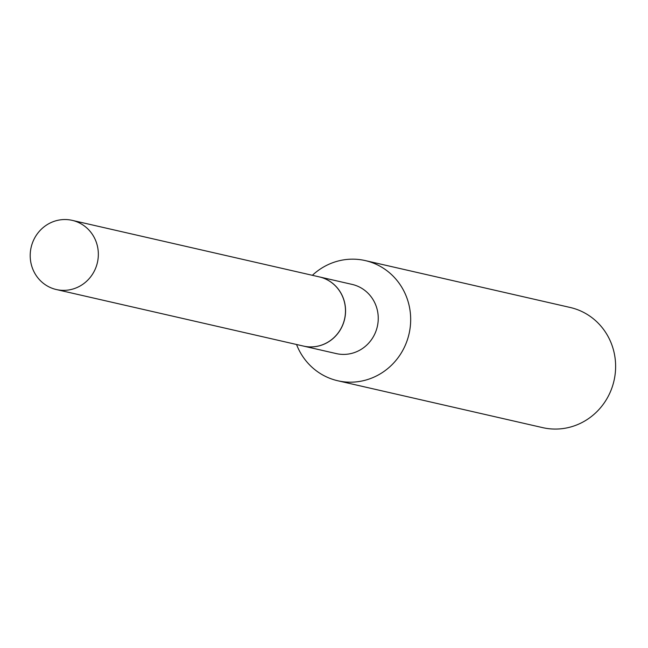 <?xml version="1.0" encoding="UTF-8"?>
<svg xmlns="http://www.w3.org/2000/svg" width="648" height="648" viewBox="0 0 648 648"><rect width="100%" height="100%" fill="white"/><g stroke="black" fill="none" stroke-linecap="round" stroke-linejoin="round"><path stroke-width="0.97" d="M48.317 286.546A35.486 33.996 102.9 0 1 32.4 243.065A35.486 33.996 102.9 0 1 72.187 220.352A35.486 33.996 102.9 0 1 80.231 223.358A35.486 33.996 102.9 0 1 96.147 266.838A35.486 33.996 102.9 0 1 56.36 289.543A35.486 33.996 102.9 0 1 48.317 286.546M72.187 220.352L319.334 276.899A35.486 33.996 102.9 0 1 327.378 279.904A35.486 33.996 102.9 0 1 343.294 323.384A35.486 33.996 102.9 0 1 303.507 346.089L56.36 289.543M319.375 276.907A35.486 33.996 102.9 0 1 319.407 276.915A35.486 33.996 102.9 0 1 341.593 327.515A35.486 33.996 102.9 0 1 303.58 346.113A35.486 33.996 102.9 0 1 303.539 346.105M312.368 275.311A61.641 59.041 102.9 0 1 365.253 260.585L570.208 307.476A61.641 59.041 102.9 0 1 608.731 395.353A61.641 59.041 102.9 0 1 542.716 427.648L337.762 380.757A61.641 59.041 102.9 0 1 296.541 344.501M365.253 260.585A61.641 59.041 102.9 0 1 403.785 348.462A61.641 59.041 102.9 0 1 337.762 380.757M319.407 276.915L352.099 284.399A35.486 33.996 102.9 0 1 374.285 334.992A35.486 33.996 102.9 0 1 336.272 353.589L303.58 346.113"/></g></svg>
